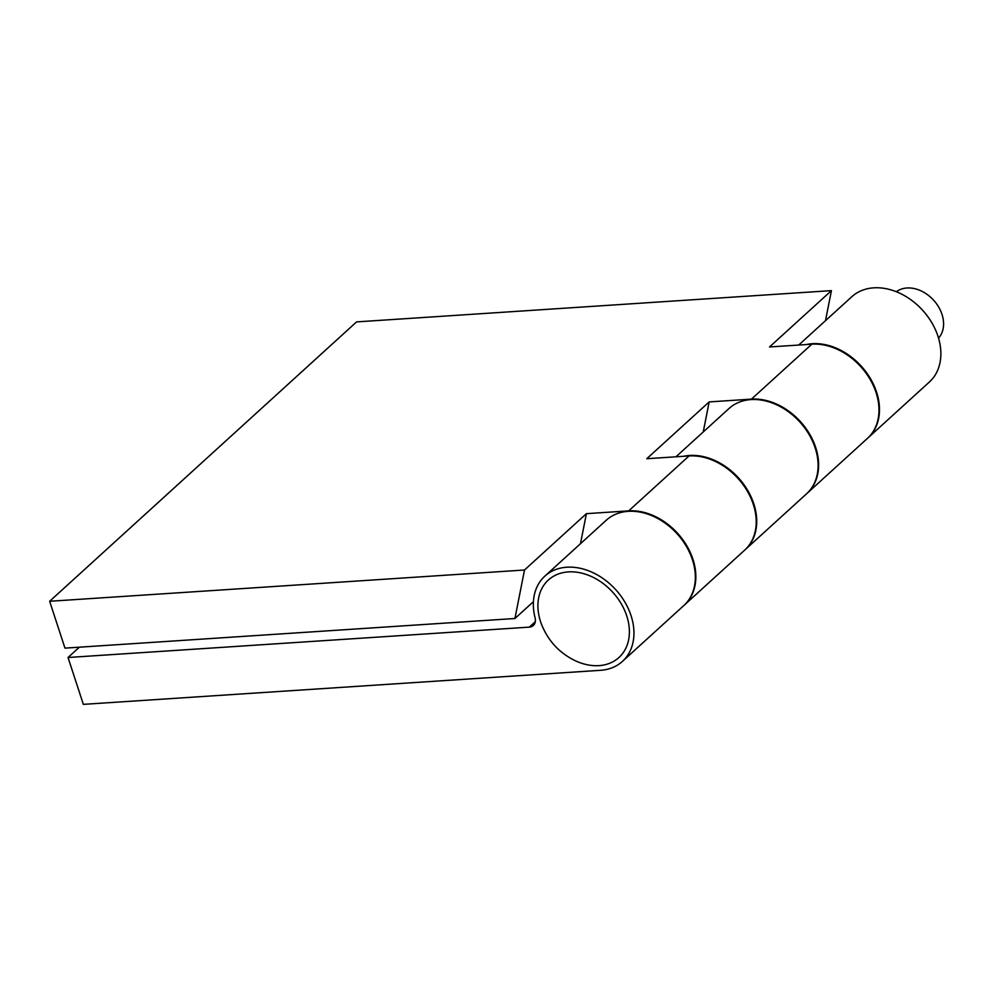 <?xml version="1.0" encoding="UTF-8"?>
<svg xmlns="http://www.w3.org/2000/svg" width="993" height="993" viewBox="0 0 993 993"><rect width="100%" height="100%" fill="white"/><g stroke="black" fill="none" stroke-linecap="round" stroke-linejoin="round"><path stroke-width="1.49" d="M580.471 543.705L586.404 513.666L628.693 510.874A57.644 43.307 47.7 0 1 686.746 545.678A57.644 43.307 47.7 0 1 684.351 605.047A57.644 43.307 47.7 0 1 684.09 605.283M586.404 513.666L524.503 570.007L514.933 618.502L533.415 601.684M703.243 431.955L709.163 401.917L646.766 458.716L689.055 455.936A57.644 43.307 47.7 0 1 747.108 490.741A57.644 43.307 47.7 0 1 744.713 550.11L684.351 605.047M806.415 344.534A57.644 43.307 47.7 0 1 868.453 375.428A57.644 43.307 47.7 0 1 867.994 437.888A57.644 43.307 47.7 0 1 867.733 438.124M798.72 345.043L851.771 296.758A57.644 43.307 47.7 0 1 922.596 310.238A57.644 43.307 47.7 0 1 929.374 382.02L867.994 437.888M600.504 670.312L83.35 704.36L68.033 657.503L529.319 627.129A10.476 7.87 47.7 0 0 533.315 625.503A10.476 7.87 47.7 0 0 535.09 617.907A57.644 43.307 47.7 0 1 544.847 576.139A57.644 43.307 47.7 0 1 615.672 589.619A57.644 43.307 47.7 0 1 622.45 661.388A57.644 43.307 47.7 0 1 600.504 670.312M79.366 647.188L68.033 657.503M896.344 291.743A31.441 23.621 47.7 0 1 933.619 300.209A31.441 23.621 47.7 0 1 938.546 338.116M574.922 660.556C558.947 652.699 547.714 640.361 541.222 623.542A52.406 39.372 47.7 0 1 540.552 621.606A52.406 39.372 47.7 0 1 576.201 572.142A52.406 39.372 47.7 0 1 629.388 632.429A52.406 39.372 47.7 0 1 574.91 660.556M544.847 576.139L606.239 520.258A57.644 43.307 47.7 0 1 677.065 533.737A57.644 43.307 47.7 0 1 683.842 605.519L622.45 661.388M675.96 456.792L728.999 408.508A57.644 43.307 47.7 0 1 799.824 421.988A57.644 43.307 47.7 0 1 806.601 493.769L745.222 549.638A57.644 43.307 47.7 0 1 744.961 549.874M683.643 456.284A57.644 43.307 47.7 0 1 745.693 487.178A57.644 43.307 47.7 0 1 745.222 549.638M709.163 401.917L751.465 399.124A57.644 43.307 47.7 0 1 809.518 433.929A57.644 43.307 47.7 0 1 807.11 493.298A57.644 43.307 47.7 0 1 806.862 493.533M514.933 618.502L64.967 648.131L49.65 601.274L356.574 321.893L831.426 290.626L769.525 346.967L811.827 344.186A57.644 43.307 47.7 0 1 869.88 378.991A57.644 43.307 47.7 0 1 867.472 438.36L807.11 493.298M49.65 601.274L524.503 570.007M825.493 320.677L831.426 290.626M535.301 621.68L529.319 627.129M689.055 455.936L628.693 510.874M811.827 344.186L751.465 399.124"/></g></svg>
